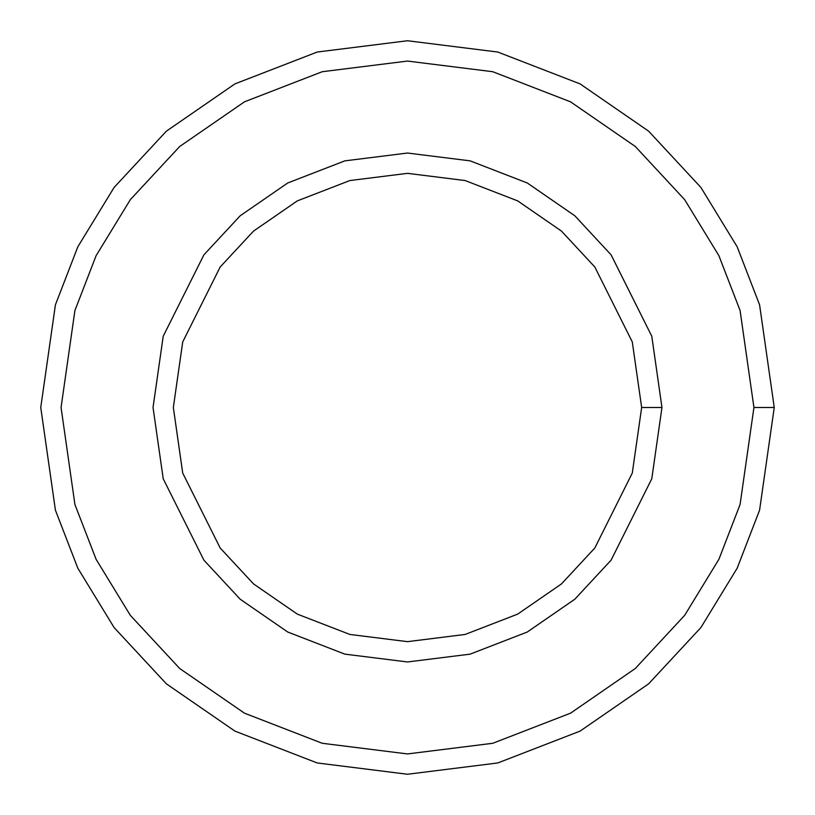 <?xml version="1.0" encoding="UTF-8"?>
<svg xmlns="http://www.w3.org/2000/svg" width="815" height="815" viewBox="0 0 815 815"><rect width="100%" height="100%" fill="white"/><g stroke="black" fill="none" stroke-linecap="round" stroke-linejoin="round"><path stroke-width="1.22" d="M641.66 407.5L632.287 341.933L594.828 267.004L561.464 231.083L517.688 200.887L465.141 180.553L407.5 173.34L349.859 180.553L297.312 200.887L253.536 231.083L220.172 267.004L182.713 341.933L173.34 407.5L182.713 473.067L220.172 547.996L253.536 583.917L297.312 614.113L349.859 634.447L407.5 641.66L465.141 634.447L517.688 614.113L561.464 583.917L594.828 547.996L632.287 473.067L641.66 407.5L632.287 473.067L594.828 547.996L561.464 583.917L517.688 614.113L465.141 634.447L407.5 641.66L349.859 634.447L297.312 614.113L253.536 583.917L220.172 547.996L182.713 473.067L173.34 407.5L182.713 341.933L220.172 267.004L253.536 231.083L297.312 200.887L349.859 180.553L407.5 173.34L465.141 180.553L517.688 200.887L561.464 231.083L594.828 267.004L632.287 341.933L641.66 407.5L661.963 407.5L651.786 478.751L611.077 560.18L574.82 599.219L527.254 632.033L470.143 654.139L407.5 661.963L344.857 654.139L287.746 632.033L240.18 599.219L203.923 560.18L163.214 478.751L153.037 407.5L163.214 336.249L203.923 254.82L240.18 215.781L287.746 182.968L344.857 160.861L407.5 153.037L470.143 160.861L527.254 182.968L574.82 215.781L611.077 254.82L651.786 336.249L661.963 407.5L651.786 336.249L611.077 254.82L574.82 215.781L527.254 182.968L470.143 160.861L407.5 153.037L344.857 160.861L287.746 182.968L240.18 215.781L203.923 254.82L163.214 336.249L153.037 407.5L163.214 478.751L203.923 560.18L240.18 599.219L287.746 632.033L344.857 654.139L407.5 661.963L470.143 654.139L527.254 632.033L574.82 599.219L611.077 560.18L651.786 478.751L661.963 407.5L641.66 407.5M774.25 407.5L759.58 510.19L737.168 568.208L700.9 627.55L648.648 683.816L580.086 731.106L497.782 762.962L407.5 774.25L317.218 762.962L234.914 731.106L166.352 683.816L114.1 627.55L77.833 568.208L55.42 510.19L40.75 407.5L55.42 304.81L77.833 246.792L114.1 187.45L166.352 131.184L234.914 83.894L317.218 52.038L407.5 40.75L497.782 52.038L580.086 83.894L648.648 131.184L700.9 187.45L737.168 246.792L759.58 304.81L774.25 407.5L759.58 304.81L737.168 246.792L700.9 187.45L648.648 131.184L580.086 83.894L497.782 52.038L407.5 40.75L317.218 52.038L234.914 83.894L166.352 131.184L114.1 187.45L77.833 246.792L55.42 304.81L40.75 407.5L55.42 510.19L77.833 568.208L114.1 627.55L166.352 683.816L234.914 731.106L317.218 762.962L407.5 774.25L497.782 762.962L580.086 731.106L648.648 683.816L700.9 627.55L737.168 568.208L759.58 510.19L774.25 407.5L753.936 407.5L740.081 310.495L718.901 255.686L684.651 199.634L635.293 146.486L570.531 101.824L492.78 71.72L407.5 61.064L322.22 71.72L244.469 101.824L179.708 146.486L130.349 199.634L96.099 255.686L74.919 310.495L61.064 407.5L74.919 504.505L96.099 559.314L130.349 615.366L179.708 668.514L244.469 713.176L322.22 743.28L407.5 753.936L492.78 743.28L570.531 713.176L635.293 668.514L684.651 615.366L718.901 559.314L740.081 504.505L753.936 407.5L740.081 504.505L718.901 559.314L684.651 615.366L635.293 668.514L570.531 713.176L492.78 743.28L407.5 753.936L322.22 743.28L244.469 713.176L179.708 668.514L130.349 615.366L96.099 559.314L74.919 504.505L61.064 407.5L74.919 310.495L96.099 255.686L130.349 199.634L179.708 146.486L244.469 101.824L322.22 71.72L407.5 61.064L492.78 71.72L570.531 101.824L635.293 146.486L684.651 199.634L718.901 255.686L740.081 310.495L753.936 407.5L774.25 407.5M753.936 407.5L740.081 310.495L718.901 255.686L684.651 199.634L635.293 146.486L570.531 101.824L492.78 71.72L407.5 61.064L322.22 71.72L244.469 101.824L179.708 146.486L130.349 199.634L96.099 255.686L74.919 310.495L61.064 407.5L74.919 504.505L96.099 559.314L130.349 615.366L179.708 668.514L244.469 713.176L322.22 743.28L407.5 753.936L492.78 743.28L570.531 713.176L635.293 668.514L684.651 615.366L718.901 559.314L740.081 504.505L753.936 407.5"/></g></svg>
